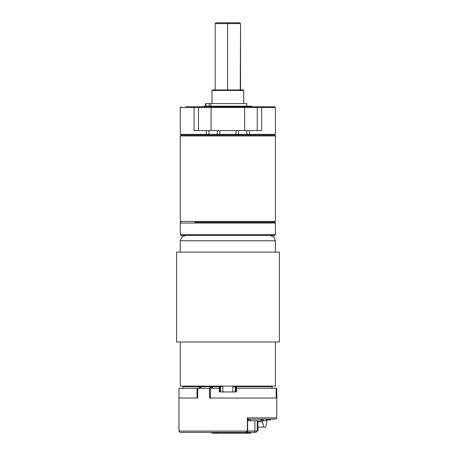 <?xml version="1.0" encoding="UTF-8"?>
<svg xmlns="http://www.w3.org/2000/svg" width="456" height="456" viewBox="0 0 456 456"><rect width="100%" height="100%" fill="white"/><g stroke="black" fill="none" stroke-linecap="round" stroke-linejoin="round"><path stroke-width="0.68" d="M272.112 386.677L272.107 388.261L272.112 386.677L271.582 386.147L272.112 386.677L235.792 386.677L235.792 391.96L235.792 388.261L236.413 388.261L236.413 391.96L219.313 391.96L219.313 388.261L219.934 388.261L219.934 391.96M210.21 398.042L210.21 388.261L210.41 398.042L276.154 398.042L276.159 388.261L236.413 388.261M197.026 388.261L197.619 388.261L197.619 398.042L178.957 398.042L178.957 388.261L197.026 388.261L197.026 398.042L178.957 398.042L178.957 431.085L247.699 431.085L247.357 431.86L245.875 432.408L180.28 432.408L212.097 432.408L212.097 433.2L213.778 433.2L213.778 432.408M222.841 386.677L219.302 386.677L219.313 388.261L210.41 388.261M180.28 342L180.28 386.147L275.447 386.147L275.447 342M176.586 252.122L279.414 252.122L279.414 342L176.586 342L176.586 252.122L176.586 342M266.885 419.189L266.885 420.774L263.659 420.774L263.101 419.189M247.545 420.506L247.699 431.085L254.91 431.085L253.975 432.408L255.913 432.408L231.38 432.408L231.38 433.2L250.766 433.2L250.766 432.408L251.438 432.408M247.693 419.742L248.383 419.189L247.699 420.004L247.386 417.867L276.769 417.867L275.447 419.189L248.395 419.189M276.159 398.042L276.159 388.261L276.769 388.261L276.769 417.867M197.619 388.261L210.159 388.261L210.159 398.042M209.606 388.261L209.606 398.042L276.285 398.042L276.285 388.261M194.78 222.249L274.654 222.249L194.78 222.249M180.28 221.456L275.447 221.456L275.447 135.939L180.28 135.939L180.28 221.456L181.072 222.249L180.28 223.041L180.28 234.675L275.447 234.675L275.447 223.041L180.28 223.041M180.28 135.939L181.072 135.147L180.28 134.355L206.243 134.355L206.608 135.147L181.072 135.147L274.654 135.147L249.124 135.147L249.483 134.355L275.447 134.355L275.447 107.53L244.65 107.53L244.65 106.738L256.272 106.738M185.569 106.738L244.65 106.738M256.01 106.738L274.654 106.738L275.447 107.53M206.243 130.576L206.243 134.355L249.483 134.355L249.483 130.576M236.003 130.576L235.866 135.147L219.86 135.147L219.729 130.576M261.1 106.738L261.664 107.53L261.664 130.576L194.062 130.576L194.062 107.53L180.28 107.53L181.072 106.738M212.006 90.47L212.53 89.946L243.196 89.946L243.726 90.47L212.006 90.47L212.006 103.569M275.447 234.675L274.654 235.467L181.072 235.467L180.28 234.675M251.655 106.738L251.655 106.208L204.071 106.208L204.071 106.738M205.992 106.208L205.992 103.569L205.582 103.569L205.582 106.208M205.992 103.569L210.86 103.569L210.86 106.208M246.77 106.208L246.77 103.569L210.854 103.569L210.854 106.208M219.404 386.147L219.934 386.677L219.404 386.147L219.302 386.677L182.924 386.677L183.454 386.147M212.228 386.677L212.758 386.147L212.228 386.677L212.228 388.261M220.465 391.96L220.465 386.147M235.792 388.261L235.792 386.677L235.267 386.677L235.267 386.147M180.28 252.122L180.28 240.757L275.447 240.757L273.896 237.017L270.157 235.467M254.91 420.774L254.91 431.085L257.235 431.085L257.993 430.555L257.235 430.555M244.65 130.576L244.65 107.53L194.062 107.53L194.626 106.738M211.077 130.576L211.077 106.738M245.778 432.408L247.386 431.085L247.386 417.867L248.452 419.189M180.28 240.757L181.83 237.017L185.569 235.467M178.957 431.085L179.339 432.014L180.28 432.408M257.241 130.576L257.241 107.53L256.449 106.738M235.792 386.677L236.322 386.147L235.792 386.677M219.934 386.677L219.934 388.261M257.235 420.774L257.247 431.085L255.913 432.408M257.993 420.774L257.993 430.555M257.993 421.834L262.445 421.834L262.445 420.774M262.445 421.834L263.938 427.118L265.62 427.118L266.743 422.997L266.652 419.189M257.993 427.118L263.938 427.118M222.841 391.96L222.841 386.147M232.885 391.96L232.885 386.147M275.447 252.122L275.447 240.757M261.043 419.189L261.043 420.774L262.257 420.512M262.257 420.774L263.659 420.774M248.89 419.189L248.89 420.774L250.201 420.774L250.201 419.189M248.104 419.303L247.699 420.449M261.79 419.189L262.354 420.774M247.699 420.774L248.89 420.774M261.043 420.774L250.201 420.774M270.351 419.189L270.351 419.982L266.885 419.982M269.576 419.982L269.576 419.189L267.775 419.189M213.778 433.2L213.898 432.408M213.898 433.2L224.979 433.2L224.979 432.408M216.549 432.408L216.549 433.2M215.66 432.408L215.66 433.2L215.642 432.408M217.746 433.2L217.746 432.408M218.025 433.2L218.025 432.408M218.886 433.2L218.886 432.408M219.005 433.2L219.005 432.408M216.748 433.2L216.748 432.408L217.626 432.408L217.626 433.2M220.117 433.2L219.889 432.408M223.126 433.2L223.126 432.408M224.979 433.2L225.275 432.408L227.373 432.408L227.373 433.2L227.732 433.2L227.732 432.408M225.275 433.2L226.233 433.2L226.233 432.408M226.233 433.2L227.373 433.2M227.732 433.2L228.57 433.2L228.57 432.408L231.249 432.408L231.38 433.2M224.933 433.2L224.933 432.408M224.814 433.2L224.814 432.408M228.57 433.2L231.249 433.2M230.308 433.2L230.308 432.408M235.934 433.2L235.934 432.408M232.4 433.2L232.4 432.408L233.723 432.408L233.723 433.2M234.561 433.2L234.561 432.408M234.68 433.2L234.68 432.408M235.815 433.2L235.815 432.408M239.269 433.2L239.269 432.408M240.768 433.2L240.768 432.408M240.888 433.2L240.888 432.408M243.042 433.2L243.042 432.408M243.162 433.2L243.162 432.408L243.675 432.408L243.675 433.2M239.115 433.2L238.881 432.408M245.539 433.2L245.539 432.408L249.831 432.408L249.831 433.2M246.28 433.2L246.28 432.408M250.646 433.2L250.646 432.408M246.394 433.2L246.394 432.408M247.79 433.2L247.79 432.408M247.91 433.2L247.91 432.408M197.704 388.261L197.704 398.042M275.447 135.939L274.654 135.147L275.447 134.355M199.283 106.738L198.491 107.53L198.491 130.576M227.578 89.946L227.578 23.592L215.169 23.592L215.967 22.8L239.491 22.8L240.278 23.592L227.578 23.592L227.595 22.8M215.169 89.946L215.169 23.592M240.563 89.946L240.563 23.592L240.278 89.946M239.491 22.8L240.563 23.592M198.907 388.261L199.249 386.147L199.711 386.677L199.711 388.261M200.155 388.261L200.155 386.677L199.7 386.147M200.879 388.261L201.142 386.147M210.142 388.261L210.41 386.147L210.866 386.677L210.866 388.261M211.829 388.261L211.829 386.677L211.373 386.147M212.576 388.261L212.758 386.147M235.267 391.96L235.267 386.677L232.885 386.677M236.425 388.261L236.322 386.147M217.917 135.147L217.295 134.355L217.295 130.576M209.059 130.576L208.854 135.147M237.81 135.147L238.431 134.355L238.431 130.576M246.873 135.147L246.673 130.576M209.224 106.208L209.224 103.569M182.924 388.261L182.924 386.677M224.061 432.408L224.061 433.2M236.299 432.408L236.299 433.2M238.539 432.408L238.539 433.2M275.447 223.041L274.654 222.249L275.447 221.456M180.28 134.355L180.28 107.53M243.726 90.47L243.726 103.569"/></g></svg>
